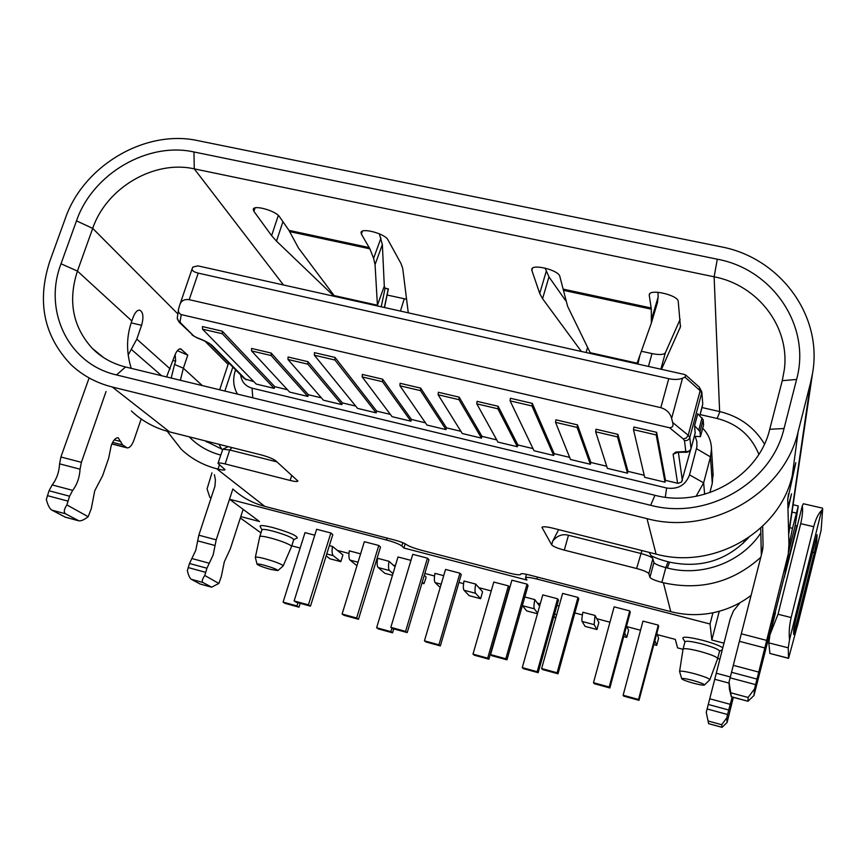 <?xml version="1.0" encoding="UTF-8"?>
<svg xmlns="http://www.w3.org/2000/svg" width="866" height="866" viewBox="0 0 866 866"><rect width="100%" height="100%" fill="white"/><g stroke="black" fill="none" stroke-linecap="round" stroke-linejoin="round"><path stroke-width="1.3" d="M762.643 526.257L763.065 544.79L762.329 551.231L741.307 633.804L766.691 640.407L754.535 688.892L753.972 695.517L785.473 572.145M741.307 633.804L729.042 682.072L729.378 688.914L731.326 696.719M740.105 602.649L733.459 610.898L730.146 619.114L706.255 712.372L708.615 723.597L706.255 712.372M214.389 474.709L215.396 479.786L214.974 486.14L198.823 535.199L216.208 539.832L213.144 554.965L206.931 568.226L204.777 575.479L218.871 583.446L221.306 576.583L224.316 561.817L230.28 548.925L243.13 509.36M88.96 378.377L60.891 456.988L81.393 462.314L80.073 469.199C79.585 477.404 77.128 484.451 72.701 490.362L69.583 496.218L66.888 504.91L88.17 516.721L91.287 508.58L94.73 490.773L102.621 475.715L108.672 458.146L111.216 445.589C113.24 440.285 115.568 437.687 118.198 437.774L122.582 444.897L127.161 447.895C129.684 447.982 131.935 445.427 133.894 440.231L141.169 418.982M293.693 539.745L297.265 537.916C297.006 535.653 288.973 532.233 273.158 527.643C263.805 525.305 259.475 524.926 260.19 526.517L261.943 529.851C262.441 528.953 266.154 529.407 273.104 531.172C285.174 534.614 292.048 537.418 293.747 539.561L291.582 546.435L283.15 565.974L277.867 570.597L270.603 569.406C263.188 567.284 258.663 565.563 257.04 564.242C256.975 563.636 259.389 563.972 264.271 565.238C272.628 567.652 277.152 569.438 277.867 570.597M681.748 678.782L679.572 671.475L683.036 649.186L684.984 641.749C686.143 640.667 691.761 641.381 701.85 643.893C712.837 646.956 718.758 649.359 719.592 651.113L717.676 658.582L709.849 679.778L704.404 685.017C703.224 685.407 699.566 684.8 693.406 683.198C686.695 681.315 682.809 679.842 681.748 678.782C682.04 678.056 685.71 678.587 692.746 680.384C700.41 682.56 704.285 684.097 704.394 685.017M722.796 647.79C719.473 645.56 712.74 643.059 702.586 640.299C689.141 637.008 682.56 636.358 682.83 638.329L684.952 641.879M261.965 529.808L259.768 536.66C260.222 535.827 263.935 536.303 270.896 538.089C280.519 540.763 287.187 543.263 290.911 545.58L291.582 546.414M683.047 649.143C684.194 648.114 689.812 648.861 699.901 651.394C710.564 654.36 716.496 656.709 717.687 658.452L717.687 658.55M257.018 564.156L255.351 557.368C255.665 556.708 258.891 557.174 265.05 558.765C273.44 561.125 279.285 563.257 282.587 565.184L283.193 565.877M679.572 671.475C680.449 670.652 685.352 671.377 694.261 673.661C703.571 676.27 708.778 678.273 709.86 679.669L709.849 679.778M545.093 268.07L548.968 276.893L565.574 300.534M641.37 351.25L651.99 353.599C659.383 355.06 663.843 354.789 665.359 352.776L680.124 319.392M387.113 295.025L406.576 299.257M131.394 410.96C142.078 421.125 154.841 428.107 169.66 431.918L112.288 387.005C96.115 382.924 82.259 375.379 70.709 364.359C43.701 335.727 36.74 301.357 49.827 261.218L65.329 218.405C83.472 165.514 145.51 129.023 197.903 140.649L720.685 246.734C779.519 257.462 823.068 315.137 812.535 373.3L810.608 382.534L788.645 533.532M532.482 268.233L531.843 270.376L539.724 293.487L546.186 271.502M531.843 270.376L531.756 269.326C532.114 263.524 558.678 270.116 559.804 276.308L567.62 306.348L590.58 353.512M649.662 293.866L649.262 295.317L651.319 309.173L651.351 323.072L637.116 363.168L590.309 352.722M651.795 318.363L658.149 297.027L657.954 292.275M649.262 295.317L649.284 294.635C649.771 288.497 678.349 295.209 678.24 301.476L680.438 326.818L661.483 369.338M548.968 276.893L542.571 298.716L581.357 351.455M542.571 298.716L539.724 293.487M255.048 207.927L253.9 211.326L271.599 235.649L278.332 215.439M253.9 211.326L253.251 209.41C253.348 204.463 275.962 210.795 279.523 216.771L288.973 230.378L298.478 248.012L334.731 296.41M362.389 231.179L361.425 234.166L369.89 248.823L373.592 258.317L375.054 264.606L377.424 305.233L384.298 286.148L382.361 244.569L379.351 233.809M361.425 234.166L361.046 232.586C361.23 227.303 385.251 233.744 387.946 239.806L401.012 263.567L402.722 268.449L408.276 312.821M282.933 221.685L276.481 241.127L334.092 296.269M276.481 241.127L271.599 235.649M788.677 534.679L812.535 373.3M796.601 379.449L784.033 428.54C771.487 483.239 706.71 520.379 650.637 505.289L116.488 374.924C68.414 364.164 42.932 310.742 61.021 263.773L76.489 220.862C92.478 173.947 147.566 141.569 193.973 151.972L717.308 259.205C772.483 269.207 811.399 325.952 796.601 379.449L782.258 380.683L784.336 369.533C790.03 326.634 757.62 285.033 714.125 276.795L719.624 411.556M112.288 387.005L647.01 518.647C710.488 535.913 784.033 493.772 798.116 431.755L810.608 382.534M283.485 284.968L194.265 168.859L714.125 276.795L717.308 259.205M658.149 297.027L657.316 303.035M771.974 623.737L772.667 623.921M789.9 527.697L792.487 528.325L798.246 506.231L795.02 526.301L788.558 552.032M787.995 509.468L787.941 507.79M647.01 518.647L656.071 554.11C713.346 569.947 779.476 532.092 792.217 475.899L795.832 462.736L787.735 499.271M787.93 507.184L791.546 493.826L788.385 507.898M650.637 505.289L654.967 495.298C703.257 508.19 758.832 476.3 769.733 429.265L782.258 380.683M193.973 151.972L194.265 168.859C154.17 159.745 106.431 187.77 92.705 228.375L76.489 220.862M61.021 263.773L77.431 271.08L92.705 228.375L177.866 313.936M128.136 355.092L136.817 339.104L141.591 325.302C143.832 317.151 143.215 312.106 139.729 310.158C137.207 309.996 134.999 312.42 133.083 317.432L131.849 320.972L77.431 271.08C67.797 300.87 72.701 326.59 92.153 348.24C101.29 357.463 112.439 363.709 125.581 366.989L116.488 374.924M654.967 495.298L125.581 366.989M656.071 554.11L552.573 528.108C546.197 526.604 542.668 526.376 541.986 527.416L551.664 544.844C553.179 546.489 557.39 548.243 564.296 550.126L636.629 568.507C643.676 570.423 647.757 572.145 648.851 573.682L649.933 577.341C651.005 578.824 654.988 580.501 661.873 582.374L663.388 582.764L670.771 611.656L529.18 574.948C524.027 573.671 521.202 573.379 520.683 574.05L520.715 574.342C520.011 575.219 516.298 574.829 509.576 573.162L421.147 550.181C413.97 548.221 409.012 546.327 406.262 544.476C404.195 543.079 400.438 541.64 394.993 540.146L264.79 506.383L216.716 468.755L218.026 469.091C222.4 470.162 224.738 470.346 225.041 469.653L217.983 463.386C218.275 462.66 220.668 462.845 225.149 463.938L290.142 480.457C294.927 481.615 297.514 481.81 297.893 481.031L275.745 460.799C273.007 458.764 268.189 456.804 261.305 454.942L169.66 431.918M637.03 363.882L637.116 363.168M377.619 305.979L377.414 305.233L334.2 295.587M381.235 306.791L385.078 288.367L384.298 286.148M795.15 525.467L797.24 525.976M822.559 508.158L803.345 503.741L802.252 506.004C803.009 509.89 802.501 515.779 800.714 523.659L813.737 526.701C815.783 518.875 818.413 513.462 821.628 510.475L822.678 508.916L821.109 530.393L797.045 626.735M821.628 510.475L789.543 639.758L788.222 647.822L788.547 658.355L797.229 626.259M772.645 620.954L773.37 621.138M792.487 528.325L788.958 545.558M702.023 407.55L719.906 411.621C739.423 416.394 754.275 427.198 764.472 444.009M670.771 611.656C684.692 615.206 698.754 615.574 712.935 612.782C727.039 609.837 739.759 604.035 751.093 595.375M760.781 557.293C732.798 582.417 700.334 590.904 663.388 582.764M760.727 528.043L761.333 555.128M766.691 640.407L788.255 554.002L788.948 544.508L787.735 500.147L788.439 493.782M166.575 376.916L174.64 355.861C176.426 351.087 178.439 348.738 180.669 348.846L187.77 355.168L183.354 368.202L202.308 385.587M131.849 320.972C126.349 336.257 126.155 352.051 131.242 368.353M651.059 555.615C655.129 557.834 660.812 559.891 668.108 561.774L665.813 567.62L667.318 567.999L669.613 562.153L668.108 561.774M216.208 539.832L232.326 490.632M240.78 516.601L259.486 521.505L229.512 499.238L232.857 488.998C241.917 497.344 252.558 503.135 264.79 506.383M216.716 468.755C203.012 465.172 191.18 458.666 181.232 449.238L167.257 431.279M175.159 354.465L175.657 361.165L174.542 364.434L183.354 368.202L180.399 380.271M81.393 462.314L106.053 391.497M649.933 577.341L653.917 562.51L652.726 558.386C651.124 556.795 647.108 555.149 640.699 553.428L568.475 535.253L564.296 550.126M551.664 544.844L552.725 541.098C557.228 535.599 562.478 533.651 568.475 535.253M552.725 541.098L558.657 529.635M276.958 461.881L229.739 449.995L222.789 449.227L218.026 463.256M229.512 499.238L386.507 540.005C394.279 542.148 399.388 544.151 401.835 546.002L403.892 548.037L526.95 580.047L525.5 577.817C526.192 576.929 529.981 577.341 536.888 579.04L710.033 623.996L712.935 612.782M653.917 562.51L654.068 562.803C655.627 564.34 659.546 565.942 665.813 567.62L661.873 582.374M219.661 389.787L228.646 362.811M639.866 355.461L637.896 364.066M385.078 288.367L388.39 288.919L384.666 288.032M211.954 472.836L207.05 488.954L209.853 497.355L211.001 498.231M793.7 634.551L793.678 629.441L795.984 618.573L817.082 534.712L816.681 541.824L814.365 552.66L793.7 634.551M775.481 612.695L769.939 634.8L768.813 642.875L769.906 653.44L788.515 658.344M802.252 506.004L785.148 574.19M748.657 537.602C727.072 560.464 700.724 568.648 669.613 562.153M654.869 640.678L656.688 645.343L658.582 638.21L657.402 634.681L675.307 639.389L677.569 647.876L683.014 649.316M717.697 658.485L719.895 659.069M700.139 414.598L717.156 418.484C737.258 423.69 751.158 435.63 758.865 454.293M786.49 565.509L787.27 565.704M760.835 532.947C741.534 562.435 701.85 577.178 667.318 567.999M733.329 697.325L727.083 722.515L726.747 717.968L728.739 710.012L708.258 704.448M732.203 697.022L728.739 710.012M222.573 449.454L204.896 440.772M187.77 355.168L177.357 350.665M231.98 447.57L229.739 449.995L225.149 463.938M198.823 535.199L195.781 550.289L189.502 563.495L187.348 570.716C188.496 575.435 189.816 578.293 191.299 579.289L202.871 582.461L211.65 587.159L218.871 583.446M220.722 455.072C208.37 451.792 197.849 445.709 189.156 436.81M171.197 378.041L174.542 364.434M60.891 456.988L59.592 463.84C59.126 472.035 56.669 479.06 52.187 484.928L49.037 490.751L46.331 499.411C47.771 505.138 49.611 508.699 51.83 510.117L65.47 513.776L78.828 520.791C81.09 521.148 84.197 519.795 88.17 516.721M629.744 610.92L614.135 606.85L593.491 682.711L594.217 683.685L609.859 687.961L630.286 612.251L629.744 610.92L609.209 687.009L609.859 687.961M314.769 535.188L305.016 532.633L283.095 602.13L285.206 603.407L298.997 607.185L300.199 603.342M410.949 560.367L398.014 556.979L376.623 627.742L378.323 628.911L392.536 632.808L393.705 628.889M459.943 573.195L445.546 569.427L424.437 640.829L425.931 641.955L440.35 645.906L461.253 574.623L459.943 573.195L438.932 644.802L440.35 645.906M508.407 585.881L493.793 582.06L472.988 654.122L474.254 655.194L488.889 659.199L509.5 587.267L508.407 585.881L487.688 658.149L488.889 659.199M557.607 598.763L542.776 594.888L522.274 667.621L523.313 668.628L538.176 672.698L558.473 600.095L557.607 598.763L537.201 671.713L538.176 672.698M658.29 625.122L642.983 621.117L623.13 695.236L623.693 696.123L639.021 700.323L658.669 626.345L658.29 625.122L638.534 699.457L639.021 700.323M330.866 532.98L316.631 529.267L294.115 600.939L296.237 602.249L310.493 606.146L332.793 534.614L330.866 532.98L308.437 604.847L310.493 606.146M378.788 545.472L364.337 541.705L342.102 614.037L344.008 615.315L358.481 619.266L380.51 547.063L378.788 545.472L356.64 618.01L358.481 619.266M427.447 558.159L412.768 554.337L390.826 627.352L392.515 628.564L407.215 632.581L428.941 559.696L427.447 558.159L405.591 631.39L407.215 632.581M527.026 584.139L511.893 580.188L490.578 654.599L491.801 655.692L506.956 659.838L528.054 585.568L527.026 584.139L505.809 658.755L506.956 659.838M577.979 597.421L562.608 593.416L541.629 668.541L542.603 669.58L558.007 673.791L578.769 598.807L577.979 597.421L557.098 672.774L558.007 673.791M360.592 553.861L349.323 550.852C348.608 555.755 348.846 558.841 350.037 560.107L356.944 565.747M377.262 560.919L376.353 560.681M395.383 565.693L393.24 565.119L388.986 561.287L377.598 558.289C376.862 563.203 377.035 566.277 378.15 567.533L384.894 573.335L392.46 575.338M434.548 575.998L424.838 573.444M443.706 575.663L434.938 573.357C434.126 578.304 434.18 581.378 435.111 582.591L440.199 587.527M463.581 583.641L458.969 582.428M475.683 584.074L463.992 580.999C463.148 585.946 463.137 589.021 463.981 590.222L469.188 595.667L480.598 598.698L482.6 591.781L475.683 584.074C474.828 589.032 474.795 592.106 475.596 593.297L480.598 598.698M491.239 590.926L478.92 587.689M540.254 603.829L537.342 603.061L534.809 599.618L524.818 596.988M559.1 605.994L556.979 605.442M582.396 614.925L574.862 612.944M595.029 615.445L582.894 612.251C581.898 617.263 581.627 620.327 582.093 621.442L585.113 626.378L596.934 629.517L598.871 622.448L595.029 615.445L594.141 624.624L596.934 629.517M609.956 622.189L596.826 618.725M640.548 630.242L626.973 626.67L626.616 625.858M657.402 634.681L656.883 633.111M710.033 623.996L711.841 639.996L723.976 643.178M260.98 532.871L240.326 517.976M300.156 548.059L291.766 545.84M348.998 553.471L337.361 550.408L332.468 546.424L329.361 545.612M711.841 639.996L719.256 611.266M789.543 639.758C788.785 633.111 789.327 625.696 791.145 617.534L778.025 614.254L769.939 634.8M813.737 526.701L791.145 617.534M800.714 523.659L778.025 614.254M713.01 472.977L712.274 483.39L709.839 492.646M742.996 543.48L745.161 539.897M754.535 688.892L748.094 697.455L748.029 701.222L753.972 695.517M747.899 701.189L731.369 696.729L729.042 682.072M726.747 717.968L721.703 724.723L722.092 727.31L727.083 722.515M200.003 583.965L191.299 579.289M204.777 575.479C202.276 579.062 201.637 581.389 202.871 582.461M65.231 517.121L51.83 510.117M66.888 504.91C63.997 509.316 63.532 512.271 65.47 513.776M593.491 682.711L609.209 687.009M297.947 602.725L296.951 605.919L298.997 607.185M283.095 602.13L296.951 605.919M391.941 628.153L390.891 631.65L392.536 632.808M376.623 627.742L390.891 631.65M424.437 640.829L438.932 644.802M472.988 654.122L487.688 658.149M522.274 667.621L537.201 671.713M623.13 695.236L638.534 699.457M294.115 600.939L308.437 604.847M342.102 614.037L356.64 618.01M390.826 627.352L405.591 631.39M490.578 654.599L505.809 658.755M541.629 668.541L557.098 672.774M378.15 567.533L389.462 570.532C388.39 569.276 388.228 566.202 388.986 561.287M395.058 566.765L393.24 565.119M389.462 570.532L392.98 573.628M422.262 582.104L423.961 583.684L425.888 578.217L425.996 576.853L424.308 575.23M522.393 605.518L526.636 610.887L537.45 613.756M522.501 605.691L534.333 608.82C533.716 607.672 533.878 604.598 534.809 599.618M539.605 606.146L537.342 603.061M534.333 608.82L537.624 613.15M553.991 616.127L555.626 618.432M624.667 633.078L626.681 637.398L627.081 636.391L628.597 630.296L626.973 626.67M405.18 543.794L403.892 548.037M326.168 555.853L329.914 558.776L340.836 561.666L342.914 554.944L337.361 550.408M326.763 553.959L333.291 555.68C332.057 554.402 331.775 551.317 332.468 546.424M333.291 555.68L340.836 561.666M221.707 449.183L219.066 444.323M232.846 367.043L224.868 391.053M702.694 428.237C708.334 434.039 711.267 440.946 711.495 448.956L710.499 456.923L703.636 482.849L696.102 496.294M423.961 583.684L421.948 583.154M626.681 637.398L623.715 636.607M656.688 645.343L653.83 644.585M235.584 369.814L235.195 371.005C232.597 379.308 233.365 387.015 237.501 394.106M695.203 436.475L696.859 441.573L696.881 446.932L689.531 474.86C685.58 485.209 677.948 489.593 666.658 488.023L665.272 497.214M252.807 397.819L252.006 388.141L666.658 488.023M252.006 388.141C245.349 386.182 241.56 381.776 240.64 374.913M690.613 449.725L681.553 482.026L678.056 483.347L665.499 480.359L656.655 432.329L633.912 427.035L633.501 429.655L656.212 434.949L665.012 482.189L665.499 480.359M665.012 482.189L644.694 477.307L633.501 429.655M644.207 475.261L627.98 471.364L617.891 434.364L596.014 429.233L595.646 431.766L617.501 436.897L627.482 473.172L627.98 471.364M627.482 473.172L607.391 468.354L595.646 431.766M606.72 466.265L590.872 462.466L577.481 424.881L555.875 419.815L555.55 422.348L577.135 427.414L590.363 464.263L590.872 462.466M590.363 464.263L570.499 459.5L555.55 422.348M569.644 457.378L554.175 453.676L532.276 403.372L510.388 398.273L510.106 400.871L531.973 405.97L553.666 455.462L554.175 453.676M553.666 455.462L534.019 450.742L510.106 400.871M532.991 448.599L517.9 444.972L498.145 406.284L477.047 401.337L476.809 403.848L497.885 408.795L517.381 446.748L517.9 444.972M517.381 446.748L497.95 442.082L476.809 403.848M496.748 439.906L482.016 436.367L459.186 397.148L438.348 392.255L438.142 394.766L458.969 399.659L481.496 438.131L482.016 436.367M481.496 438.131L462.282 433.52L438.142 394.766M460.896 431.311L446.52 427.858L420.692 388.12L400.103 383.292L399.94 385.792L420.519 390.62L446.001 429.612L446.52 427.858M446.001 429.612L426.992 425.054L399.94 385.792M425.455 422.814L411.426 419.447L382.664 379.2L362.313 374.426L362.194 376.926L382.523 381.7L410.895 421.19L411.426 419.447M410.895 421.19L392.092 416.676L362.194 376.926M390.382 414.403L376.71 411.123L335.034 357.442L314.445 352.646L314.369 355.212L334.936 360.018L376.169 412.855L376.71 411.123M376.169 412.855L357.571 408.384L314.369 355.212M355.71 406.089L342.362 402.885L307.939 361.674L288.064 357.009L288.01 359.498L307.874 364.164L341.821 404.606L342.362 402.885M341.821 404.606L323.419 400.189L288.01 359.498M321.394 397.862L308.383 394.744L271.231 353.068L251.584 348.457L251.573 350.936L271.199 355.547L307.841 396.444L308.383 394.744M307.841 396.444L289.645 392.082L251.573 350.936M287.458 389.722L274.771 386.68L222.313 331.191L202.449 326.569L202.492 329.123L222.335 333.746L274.219 388.379L274.771 386.68M274.219 388.379L256.217 384.06L202.492 329.123M253.89 381.679L244.461 378.767L211.055 345.069M684.93 377.121L682.516 378.225C678.879 379.676 674.278 379.828 668.747 378.68L198.249 273.126C193.551 271.946 191.548 270.398 192.241 268.492L192.901 267.053L197.892 265.873L684.01 374.361L685.969 375.227L684.93 377.121L700.161 390.707L699.349 387.199L685.969 375.227M685.818 451.532C688.383 451.879 690.126 450.883 691.014 448.534L689.791 437.46C688.871 439.863 687.095 440.891 684.454 440.534L685.818 451.532L675.718 452.084L673.109 454.249L677.602 483.26M684.454 440.534L683.242 438.91L686.294 438.034L688.199 435.273L672.644 422.467C673.661 425.823 672.622 427.577 669.526 427.75L683.242 438.91M178.45 310.234L177.443 316.685C176.902 319.013 177.779 320.691 180.063 321.719L181.243 314.607L669.526 427.75M180.063 321.719L180.821 323.137L179.002 322.022L177.249 318.158M246.15 379.817L212.397 345.729C209.55 343.098 204.398 340.414 196.95 337.686L193.822 336.062L180.821 323.137M181.243 314.607C178.613 313.156 177.779 311.111 178.721 308.48L179.695 305.146C180.972 300.816 184.133 298.986 189.189 299.668L660.823 407.659C666.593 409.477 670.187 413.06 671.626 418.397L672.644 422.467M222.313 331.191L222.335 333.746M271.231 353.068L271.199 355.547M307.939 361.674L307.874 364.164M335.034 357.442L334.936 360.018M382.664 379.2L382.523 381.7M420.692 388.12L420.519 390.62M459.186 397.148L458.969 399.659M498.145 406.284L497.885 408.795M532.276 403.372L531.973 405.97M577.481 424.881L577.135 427.414M617.891 434.364L617.501 436.897M656.655 432.329L656.212 434.949M694.337 436.269L700.442 436.659L700.02 431.604L703.192 419.707L703.538 424.99M695.149 433.097L694.564 425.704L697.779 413.71L703.192 419.707M694.564 425.704L700.02 431.604M739.477 641.338L764.84 647.963M714.796 679.29L729.096 683.122M120.85 441.541L114.28 439.874M679.897 328.43L680.589 325.887M660.855 369.197L665.359 352.776M648.45 366.426L651.99 353.599M586.109 352.516L587.613 347.223M373.592 258.317L380.964 238.139M400.417 311.067L404.249 298.813M651.21 307.993L563.647 289.233M369.295 247.589L288.973 230.378M563.918 290.435L651.319 309.173M289.699 231.623L369.89 248.823M375.054 264.606L382.361 244.569M796.309 513.116L792.184 512.131M798.116 431.755L792.217 475.899M769.733 429.265L784.033 428.54M228.115 364.413L204.939 341.139M821.141 530.198L797.37 626.183M788.796 539.237L789.879 539.496M792.39 478.205L791.654 478.032M716.269 673.218L730.319 676.963M136.817 339.104L170.18 368.948M175.657 361.165L173.048 360.548M181.719 349.431L179.576 348.922M141.591 325.302L131.21 322.866M641.923 550.549L636.629 568.507M648.851 573.682L652.888 558.678M542.289 527.048L542.084 527.795M290.142 480.457L291.799 475.25M218.026 469.091L219.423 464.869M387.091 538.1L386.507 540.005M537.44 577.081L536.888 579.04M772.916 621.019L774.832 613.399M786.826 565.595L796.796 525.868M719.906 411.621L717.156 418.484M762.73 549.38L763.065 544.79M787.519 557.444L784.509 577.146M775.211 613.334L774.572 613.171M131.643 349.669L161.596 375.714M197.675 540.86L215.06 545.515M126.306 447.516L111.898 443.836M59.592 463.84L80.073 469.199M401.835 546.002L402.831 542.711M384.363 307.484L388.249 288.898M209.853 497.355L211.174 497.712M794.154 626.573L795.941 627.027M814.365 552.66L812.438 552.194M815.112 541.456L816.681 541.824M788.504 658.214L769.906 653.44M768.813 642.875L788.222 647.822M756.981 679.063L731.51 672.287M730.092 677.829L755.585 684.627M758.778 672.092L733.361 665.359M707.1 708.94L727.602 714.526M730.255 704.329L709.795 698.786M209.269 563.236L191.862 558.527M189.502 563.495L206.931 568.226M188.16 567.566L205.599 572.318M112.612 442.353L122.582 444.897M69.583 496.218L49.037 490.751M47.327 495.623L67.884 501.1M72.701 490.362L52.187 484.928M350.037 560.107L358.026 562.218M435.111 582.591L441.184 584.193M463.981 590.222L475.596 593.297M554.543 614.156L556.665 614.719M582.093 621.442L594.141 624.624M712.274 483.39L710.499 456.923L696.513 448.696M689.531 474.86L703.636 482.849L704.653 494.28M731.218 692.919L748.094 697.455M721.984 727.288L708.626 723.619M708.117 720.999L721.703 724.723M211.207 587.051L199.797 583.911M78.048 520.574L64.647 516.959M236.277 370.518L235.195 371.005M212.397 345.729L210.611 344.614C209.399 343.207 204.82 340.923 196.885 337.772L196.95 337.686M682.365 480.522L678.349 452.139M677.851 452.214L673.109 454.249M702.748 404.097L701.828 391.952L702.748 404.097L699.815 415.669L702.499 405.613M683.664 451.987L684.335 452.236C687.669 452.658 689.888 451.478 691.003 448.718L690.873 448.978M179.457 322.488L193.822 336.062M701.698 393.056L689.791 437.46L688.199 435.273L700.161 390.707L701.698 393.056M695.236 432.903L691.003 448.718L695.246 432.708M682.516 378.225L671.626 418.397M668.747 378.68L660.823 407.659M198.249 273.126L189.189 299.668M192.111 268.871L179.976 304.302M698.873 429.763L702.066 417.834M703.593 424.805L700.453 436.572M719.549 651.264L722.298 649.727M255.373 557.271L259.768 536.682M651.351 323.072L657.662 301.855M798.257 505.971L793.256 504.781M103.433 357.474L92.153 348.24M785.202 573.909L788.255 554.002M774.54 613.334L775.2 613.496M206.79 442.071L205.35 440.881M228.202 446.618L222.789 449.227M649.099 552.356L652.726 558.386M111.844 443.966L126.826 447.798M526.496 574.31L525.5 577.817M384.493 307.517L388.39 288.919M713.194 475.889L711.495 448.956M748.008 701.287L731.315 696.784M722.071 727.353L708.605 723.651M200.143 584.041L211.64 587.191M65.275 517.186L78.817 520.845M677.797 451.814L677.223 452.366L684.335 452.236M701.828 391.952L699.349 387.199M196.885 337.772L192.036 334.958M703.582 424.903L700.442 436.659"/></g></svg>
